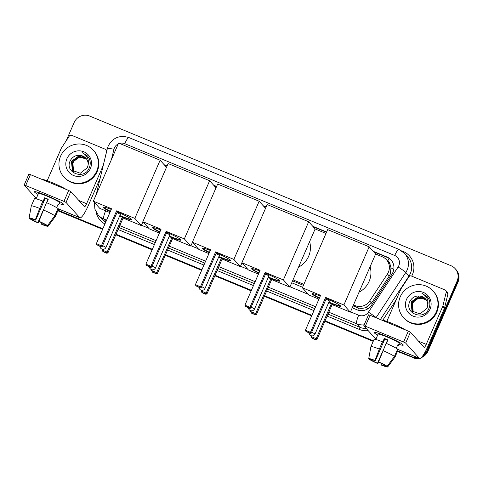 <?xml version="1.0" encoding="UTF-8"?>
<svg xmlns="http://www.w3.org/2000/svg" width="483" height="483" viewBox="0 0 483 483"><rect width="100%" height="100%" fill="white"/><g stroke="black" fill="none" stroke-linecap="round" stroke-linejoin="round"><path stroke-width="0.72" d="M353.067 305.908L358.64 308.039C361.145 308.583 363.608 308.371 366.023 307.411L371.505 303.01L389.244 276.034L390.222 274.193L391.007 267.811L390.125 264.672A3.979 3.888 -42 0 0 387.771 261.074A11.942 2.288 -67.5 0 1 389.038 258.345M353.502 304.912L355.096 305.576A11.942 11.67 -42 0 0 369.676 300.975L387.414 274A11.942 11.67 -42 0 0 382.319 256.787L375.629 254.016M386.448 259.703L388.139 261.575A11.942 11.67 138 0 1 390.125 264.672M292.577 280.858L303.427 285.35M293.006 279.856L303.861 284.354M325.989 233.458L315.139 228.96M417.113 357.432A11.942 11.67 138 0 1 411.492 356.605L397.594 351.159L411.945 357.106A11.942 11.67 138 0 0 418.145 357.861A11.942 11.67 138 0 1 411.945 357.106L397.479 351.425M373.317 341.107L324.962 321.08L373.317 341.107M311.776 315.616L264.473 296.025L311.776 315.616M251.281 290.567L214.953 275.515L251.281 290.567M201.761 270.057L165.434 255.006L201.761 270.057M152.248 249.548L115.914 234.496L152.248 249.548M102.728 229.039L57.96 210.497L102.728 229.039M66.207 140.776L74.153 122.507A11.942 11.67 138 0 1 89.723 116.083L451.013 265.716A11.942 11.67 138 0 1 457.099 281.106L427.063 350.181L427.515 350.682A11.942 11.67 138 0 1 422.323 356.43A11.942 11.67 138 0 0 427.515 350.682L457.546 281.607L427.515 350.682L427.962 351.183A11.942 11.67 138 0 1 421.254 357.655M455.143 268.633L455.596 269.134A11.942 11.67 138 0 1 457.546 281.607A11.942 11.67 138 0 0 455.596 269.134L456.043 269.629A11.942 11.67 138 0 1 457.999 282.108L427.962 351.183M419.135 358.271A11.942 11.67 138 0 1 412.391 357.601M373.202 341.372L324.848 321.346M311.662 315.882L264.352 296.29M251.166 290.832L214.832 275.781M201.646 270.323L165.313 255.272M152.127 249.814L115.799 234.762M102.607 229.304L57.845 210.763M352.234 307.822L356.973 309.784A11.942 11.67 -42 0 0 371.554 305.19L391.955 274.169A11.942 11.67 -42 0 0 386.859 256.95L373.22 251.305M373.673 251.806L387.306 257.451A11.942 11.67 138 0 1 391.212 260.12M427.063 350.181A11.942 11.67 138 0 1 423.392 354.92M411.492 356.605L397.708 350.893M373.437 340.841L325.077 320.815M311.891 315.351L264.587 295.759M251.401 290.301L215.068 275.25M201.882 269.792L165.548 254.74M152.362 249.282L116.029 234.231M102.843 228.773L58.075 210.232M326.623 232.003L312.73 226.249M266.133 206.953L263.211 205.74M216.613 186.444L213.691 185.237M167.094 165.935L164.172 164.727M291.744 282.772L302.593 287.264M164.625 165.222L166.979 166.2M214.144 185.732L216.493 186.71M263.664 206.241L266.012 207.219M313.183 226.75L326.508 232.269M400.238 296.828A19.9 19.453 138 0 1 433.076 290.983A19.9 19.453 138 0 1 436.33 311.77A19.9 19.453 138 0 1 403.498 317.615A19.9 19.453 138 0 1 400.238 296.828M433.076 290.983L433.529 291.484A19.9 19.453 138 0 1 436.783 312.272A19.9 19.453 138 0 1 403.945 318.116L403.498 317.615M430.051 309.174A12.975 12.685 138 0 1 413.134 316.154A12.975 12.685 138 0 1 406.517 299.424A12.975 12.685 138 0 1 423.44 292.444A12.975 12.685 138 0 1 430.051 309.174M409.982 301.187C403.589 313.244 423.887 321.225 428.747 308.8C430.232 305.498 430.244 302.207 428.777 298.935L427.177 296.647L421.937 293.362C427.026 296.242 428.928 300.486 427.642 306.107A8.996 8.791 138 0 0 420.391 296.139C415.791 295.487 412.325 297.166 409.982 301.187M425.909 299.357L418.55 296.876L411.256 302.171L412.12 310.847L412.512 311.33M425.831 299.249L418.369 296.683L411.075 301.972L411.945 310.647L412.422 311.227L419.981 313.89L427.032 308.335L427.642 306.107M426.223 299.786L419.262 297.673L411.969 302.968L412.887 311.704M426.151 299.677L419.081 297.474L411.794 302.769L412.79 311.613M413.291 312.06L412.216 309.742A8.996 8.791 138 0 1 418.115 298.627C415.495 299.532 413.623 301.175 412.506 303.559L413.188 311.976M418.115 298.627L424.08 298.416M425.571 298.947L420.391 296.139M427.177 296.647L421.937 293.362M386.4 336.277A15.921 1.425 23.5 0 1 403.166 344.85A15.921 1.425 23.5 0 1 398.849 344.282A15.921 1.425 23.5 0 0 403.257 345.128A15.921 1.425 23.5 0 0 386.4 336.277A15.921 1.425 23.5 0 0 374.319 332.304A15.921 1.425 23.5 0 0 377.676 335.075A15.921 1.425 23.5 0 1 374.053 332.431A15.921 1.425 23.5 0 1 386.4 336.277M386.817 321.4L400.896 289.015A1.992 1.944 -42 0 1 401.059 288.713L408.914 276.765A1.992 1.944 -42 0 1 411.347 275.998L445.097 289.975A1.992 1.944 -42 0 1 445.785 290.458L447.469 292.336A1.992 1.944 138 0 1 447.904 294.087L444.559 307.906A1.992 1.944 138 0 1 444.451 308.232L427.92 346.245A15.921 3.049 -67.5 0 1 419.576 358.458A15.921 3.049 -67.5 0 1 419.347 358.289L405.672 343.099L403.583 342.036L408.328 331.133L410.411 332.189L424.092 347.38A3.979 0.761 112.5 0 0 424.146 347.422A3.979 0.761 112.5 0 0 426.235 344.373L442.76 306.355A1.992 1.944 -42 0 0 442.869 306.029L446.22 292.215A1.992 1.944 -42 0 0 445.785 290.458M368.547 314.85L370.069 315.284L365.329 326.194L403.583 342.036M365.329 326.194L363.802 325.759L375.889 339.187M370.069 315.284L408.328 331.133M378.587 361.924L378.938 362.31A7.963 0.712 23.5 0 1 384.927 365.353L387.149 366.277A10.348 0.924 23.5 0 0 378.587 361.924L386.092 343.304A13.138 1.171 23.5 0 1 397.618 349.161L394.454 356.43L387.149 366.277M385.633 365.649L385.494 365.981A7.963 0.712 23.5 0 1 381.117 364.731L381.624 363.554M387.777 340.213A7.963 0.712 -156.5 0 0 386.581 339.712A7.963 0.712 -156.5 0 0 384.812 339L375.327 360.813A7.963 0.712 23.5 0 0 370.95 359.569L368.728 358.646L370.908 346.679A13.138 1.171 23.5 0 1 370.908 346.655A13.138 1.171 23.5 0 1 370.92 346.631A13.138 1.171 23.5 0 1 379.324 349.082L374.983 360.433L375.327 360.813M374.071 339.41A13.138 1.171 23.5 0 1 374.077 339.356A13.138 1.171 23.5 0 1 382.482 341.807L382.711 342.061L384.293 338.426A11.544 1.032 23.5 0 1 386.074 339.151A11.544 1.032 23.5 0 1 387.903 339.923L386.376 343.425M375.762 339.483L378.068 334.176A11.544 1.032 23.5 0 1 387.022 336.965A11.544 1.032 23.5 0 1 399.242 343.383L398.3 345.544A11.544 1.032 23.5 0 0 397.732 344.916L396.271 348.279M382.005 320.229A13.53 1.208 23.5 0 1 392.431 323.568A13.53 1.208 23.5 0 1 405.684 330.034M385.494 365.981L387.71 366.899L395.016 357.058L398.179 349.783L397.473 349.493M398.179 349.783A13.138 1.171 23.5 0 1 398.173 349.831L395.009 357.106A13.138 1.171 23.5 0 1 394.997 357.124A13.138 1.171 23.5 0 0 395.016 357.058M382.482 341.807L379.324 349.082M387.71 366.899A10.348 0.924 23.5 0 1 387.704 366.917A10.348 0.924 23.5 0 1 381.461 365.118L381.117 364.731M382.349 352.101L377.507 363.234L377.851 363.621L378.654 361.996M377.851 363.621A10.348 0.924 23.5 0 1 369.296 359.274L371.512 360.191L371.759 359.63M369.362 358.905L369.296 359.274M368.728 358.646A10.348 0.924 23.5 0 1 374.983 360.433M377.507 363.234A7.963 0.712 23.5 0 1 371.512 360.191M382.934 350.573A13.138 1.171 23.5 0 1 394.454 356.43M386.159 343.335L386.992 341.421A7.963 0.712 -156.5 0 0 387.209 341.517M384.293 338.426L384.812 339M397.587 345.248L398.3 345.544M60.604 156.16A19.9 19.453 138 0 1 93.442 150.322A19.9 19.453 138 0 1 96.697 171.109A19.9 19.453 138 0 1 63.865 176.953A19.9 19.453 138 0 1 60.604 156.16M93.442 150.322L93.895 150.823A19.9 19.453 138 0 1 97.149 171.61A19.9 19.453 138 0 1 64.311 177.454L63.865 176.953M90.418 168.507A12.975 12.685 138 0 1 73.501 175.486A12.975 12.685 138 0 1 66.883 158.762A12.975 12.685 138 0 1 83.807 151.783A12.975 12.685 138 0 1 90.418 168.507M70.349 160.525C63.955 172.582 84.253 180.557 89.114 168.138C90.599 164.836 90.611 161.545 89.144 158.273L87.55 155.985L82.303 152.7C87.393 155.574 89.295 159.825 88.015 165.446A8.996 8.791 138 0 0 80.758 155.478C76.157 154.82 72.692 156.504 70.349 160.525M86.276 158.69L78.916 156.214L71.623 161.509L72.486 170.185L72.879 170.662M86.197 158.587L78.735 156.015L71.442 161.31L72.311 169.986L72.788 170.565L80.347 173.228L87.399 167.673L88.015 165.446M86.596 159.118L79.629 157.011L72.335 162.306L73.253 171.042M86.517 159.01L79.447 156.812L72.16 162.107L73.156 170.952M73.657 171.399L72.583 169.074A8.996 8.791 138 0 1 78.487 157.965C75.861 158.871 73.996 160.513 72.873 162.898L73.555 171.314M78.487 157.965L84.453 157.754M85.938 158.285L80.758 155.478M87.55 155.985L82.303 152.7M370.111 266.707A21.892 21.397 138 0 1 369.133 281.354A21.892 21.397 138 0 1 359.02 292.221M319.323 298.252A15.522 1.389 23.5 0 1 312.121 293.779A15.522 1.389 23.5 0 1 320.307 295.994M320.597 295.33L305.419 330.233L310.472 332.322L325.651 297.425L343.878 304.972L369.169 246.801L327.661 229.612L302.37 287.783L320.597 295.33M305.419 330.233L305.938 331.38L309.549 332.878L310.472 332.322L311.227 333.161L326.405 298.259L325.651 297.425M326.321 298.446A15.522 1.389 23.5 0 1 340.593 306.162A15.522 1.389 23.5 0 1 328.736 302.485M302.37 287.783L308.842 294.968L318.937 299.152M343.878 304.972L350.35 312.163L332.123 304.61L331.368 303.771L328.663 302.654M350.35 312.163L375.641 253.992L369.169 246.801M309.549 332.878L310.08 333.463L311.227 333.161M305.938 331.38L310.08 333.463M332.123 304.61L316.945 339.513L315.797 339.815L312.187 338.323L311.137 336.585L311.475 335.806M331.368 303.771L316.19 338.674L316.945 339.513M315.797 339.815L311.656 337.732M311.137 336.585L316.19 338.674L315.266 339.229M311.656 332.177L315.055 333.958L329.436 300.879L326.043 299.098M319.48 297.89A15.522 1.389 23.5 0 1 312.441 293.779A15.522 1.389 23.5 0 1 312.35 293.664M340.527 305.914A15.522 1.389 23.5 0 1 328.899 302.123M309.621 241.651A21.892 21.397 138 0 1 308.637 256.298A21.892 21.397 138 0 1 298.53 267.165M258.834 273.203A15.522 1.389 23.5 0 1 251.631 268.729A15.522 1.389 23.5 0 1 259.818 270.945M260.108 270.275L244.929 305.178L249.983 307.273L265.161 272.37L283.382 279.917L308.679 221.751L267.171 204.557L241.88 262.728L260.108 270.275M244.929 305.178L245.449 306.331L249.059 307.822L249.983 307.273L250.737 308.106L265.91 273.209L265.161 272.37M265.831 273.39A15.522 1.389 23.5 0 1 280.104 281.106A15.522 1.389 23.5 0 1 268.246 277.429M241.88 262.728L248.353 269.919L258.441 274.096M283.382 279.917L289.854 287.107L271.633 279.56L270.878 278.721L268.174 277.598M289.854 287.107L315.151 228.936L308.679 221.751M249.059 307.822L249.584 308.414L250.737 308.106M245.449 306.331L249.584 308.414M271.633 279.56L256.455 314.457L255.302 314.765L251.697 313.268L250.647 311.529L250.985 310.756M270.878 278.721L255.7 313.624L256.455 314.457M255.302 314.765L251.166 312.682M250.647 311.529L255.7 313.624L254.776 314.173M251.166 307.128L254.559 308.909L268.946 275.823L265.547 274.042M258.991 272.841A15.522 1.389 23.5 0 1 251.951 268.723A15.522 1.389 23.5 0 1 251.86 268.608M280.037 280.865A15.522 1.389 23.5 0 1 268.403 277.067M209.314 252.694A15.522 1.389 23.5 0 1 202.111 248.22A15.522 1.389 23.5 0 1 210.298 250.436M210.588 249.765L195.41 284.668L200.463 286.763L215.641 251.86L233.863 259.407L259.16 201.242L217.652 184.047L192.361 242.218L210.588 249.765M195.41 284.668L195.929 285.821L199.539 287.313L200.463 286.763L201.218 287.602L216.39 252.7L215.641 251.86M216.312 252.881A15.522 1.389 23.5 0 1 230.584 260.597A15.522 1.389 23.5 0 1 218.727 256.92M192.361 242.218L198.833 249.409L208.922 253.587M233.863 259.407L240.335 266.598L222.114 259.051L221.359 258.212L218.654 257.095M265.535 208.324L259.16 201.242M240.335 266.598L241.977 262.837M199.539 287.313L200.065 287.904L201.218 287.602M195.929 285.821L200.065 287.904M222.114 259.051L206.935 293.948L205.782 294.256L202.178 292.758L201.127 291.02L201.465 290.247M221.359 258.212L206.181 293.115L206.935 293.948M205.782 294.256L201.646 292.173M201.127 291.02L206.181 293.115L205.257 293.664M201.646 286.618L205.04 288.399L219.427 255.314L216.028 253.533M209.471 252.331A15.522 1.389 23.5 0 1 202.431 248.214A15.522 1.389 23.5 0 1 202.341 248.099M230.518 260.355A15.522 1.389 23.5 0 1 218.884 256.558M159.795 232.184A15.522 1.389 23.5 0 1 152.592 227.71A15.522 1.389 23.5 0 1 160.779 229.926M161.068 229.256L145.89 264.159L150.944 266.254L166.122 231.351L184.349 238.898L209.64 180.733L168.132 163.544L142.841 221.709L161.068 229.256M145.89 264.159L146.409 265.312L150.02 266.803L150.944 266.254L151.698 267.093L166.876 232.19L166.122 231.351M166.792 232.371A15.522 1.389 23.5 0 1 181.065 240.087A15.522 1.389 23.5 0 1 169.207 236.416M142.841 221.709L149.313 228.9L159.408 233.078M184.349 238.898L190.821 246.089L172.594 238.542L171.839 237.702L169.135 236.585M216.016 187.815L209.64 180.733M190.821 246.089L192.457 242.327M150.02 266.803L150.545 267.395L151.698 267.093M146.409 265.312L150.545 267.395M172.594 238.542L157.416 273.444L156.263 273.746L152.658 272.249L151.608 270.51L151.946 269.737M171.839 237.702L156.661 272.605L157.416 273.444M156.263 273.746L152.127 271.663M151.608 270.51L156.661 272.605L155.737 273.155M152.127 266.109L155.52 267.89L169.907 234.804L166.508 233.023M159.951 231.822A15.522 1.389 23.5 0 1 152.912 227.704A15.522 1.389 23.5 0 1 152.821 227.59M180.998 239.846A15.522 1.389 23.5 0 1 169.364 236.048M110.275 211.675A15.522 1.389 23.5 0 1 103.072 207.201A15.522 1.389 23.5 0 1 111.259 209.417M111.549 208.753L96.371 243.649L101.424 245.744L116.602 210.842L134.829 218.388L160.121 160.223L118.613 143.034L93.322 201.2L111.549 208.753M96.371 243.649L96.89 244.803L100.5 246.3L101.424 245.744L102.179 246.584L117.357 211.681L116.602 210.842M117.272 211.862A15.522 1.389 23.5 0 1 131.545 219.578A15.522 1.389 23.5 0 1 119.687 215.907M93.322 201.2L99.794 208.39L109.889 212.568M134.829 218.388L141.302 225.579L123.074 218.032L122.32 217.193L119.615 216.076M166.496 167.305L160.121 160.223M141.302 225.579L142.938 221.818M100.5 246.3L101.025 246.885L102.179 246.584M96.89 244.803L101.025 246.885M123.074 218.032L107.896 252.935L106.749 253.237L103.139 251.74L102.088 250.001L102.426 249.228M122.32 217.193L107.141 252.096L107.896 252.935M106.749 253.237L102.607 251.154M102.088 250.001L107.141 252.096L106.218 252.645M102.607 245.599L106 247.381L120.388 214.295L116.989 212.514M110.432 211.312A15.522 1.389 23.5 0 1 103.392 207.195A15.522 1.389 23.5 0 1 103.302 207.08M131.479 219.336A15.522 1.389 23.5 0 1 119.844 215.539M46.773 195.615A15.921 1.425 23.5 0 1 63.533 204.188A15.921 1.425 23.5 0 1 59.216 203.615A15.921 1.425 23.5 0 0 63.623 204.466A15.921 1.425 23.5 0 0 46.773 195.615A15.921 1.425 23.5 0 0 34.685 191.642A15.921 1.425 23.5 0 0 38.048 194.414A15.921 1.425 23.5 0 1 34.42 191.769A15.921 1.425 23.5 0 1 46.773 195.615M47.183 180.739L61.263 148.353A1.992 1.944 -42 0 1 61.426 148.052L69.28 136.103A1.992 1.944 -42 0 1 71.713 135.337L105.463 149.313A1.992 1.944 -42 0 1 106.151 149.796L106.858 150.587M100.138 178.33L88.286 205.583A15.921 3.049 -67.5 0 1 79.943 217.791A15.921 3.049 -67.5 0 1 79.713 217.628L66.038 202.437L63.949 201.375L68.695 190.471L70.778 191.528L84.459 206.718A3.979 0.761 112.5 0 0 84.513 206.76A3.979 0.761 112.5 0 0 86.602 203.711L103.127 165.693A1.992 1.944 -42 0 0 103.241 165.367L106.586 151.547A1.992 1.944 -42 0 0 106.151 149.796M28.914 174.188L30.435 174.623L25.696 185.532L63.949 201.375M25.696 185.532L24.168 185.098L36.261 198.519M30.435 174.623L68.695 190.471M38.954 221.262L39.304 221.649A7.963 0.712 23.5 0 1 45.293 224.692L47.515 225.615A10.348 0.924 23.5 0 0 38.954 221.262L46.459 202.643A13.138 1.171 23.5 0 1 57.984 208.499L54.82 215.768L47.515 225.615M46.006 224.987L45.861 225.32A7.963 0.712 23.5 0 1 41.484 224.07L41.997 222.892M48.143 199.551A7.963 0.712 -156.5 0 0 46.948 199.05A7.963 0.712 -156.5 0 0 45.179 198.338L35.694 220.151A7.963 0.712 23.5 0 0 31.317 218.902L29.101 217.984L31.274 206.018A13.138 1.171 23.5 0 1 31.28 205.993A13.138 1.171 23.5 0 1 31.286 205.969A13.138 1.171 23.5 0 1 39.691 208.421L35.35 219.771L35.694 220.151M34.438 198.742A13.138 1.171 23.5 0 1 34.444 198.694A13.138 1.171 23.5 0 1 42.854 201.145L43.078 201.399L44.659 197.764A11.544 1.032 23.5 0 1 46.44 198.483A11.544 1.032 23.5 0 1 48.27 199.262L46.748 202.763M36.128 198.815L38.435 193.514A11.544 1.032 23.5 0 1 47.388 196.303A11.544 1.032 23.5 0 1 59.608 202.721L58.666 204.883A11.544 1.032 23.5 0 0 58.099 204.255L56.644 207.618M42.371 179.567A13.53 1.208 23.5 0 1 52.798 182.906A13.53 1.208 23.5 0 1 66.05 189.372M45.861 225.32L48.077 226.237L55.382 216.39L58.546 209.121L57.839 208.831M58.546 209.121A13.138 1.171 23.5 0 1 58.54 209.169L55.376 216.444A13.138 1.171 23.5 0 1 55.364 216.462L48.071 226.255A10.348 0.924 23.5 0 1 41.828 224.456L41.484 224.07M42.854 201.145L39.691 208.421M42.715 211.433L37.873 222.572L38.217 222.959L39.02 221.335M38.217 222.959A10.348 0.924 23.5 0 1 29.662 218.612L31.878 219.53L32.126 218.968M29.729 218.244L29.662 218.612M29.101 217.984A10.348 0.924 23.5 0 1 35.35 219.771M37.873 222.572A7.963 0.712 23.5 0 1 31.878 219.53M43.301 209.912A13.138 1.171 23.5 0 1 54.82 215.768M46.525 202.673L47.358 200.759A7.963 0.712 -156.5 0 0 47.575 200.856M44.659 197.764L45.179 198.338M57.96 204.587L58.666 204.883M389.244 276.034L387.414 274M357.812 310.098A11.942 2.288 -67.5 0 1 358.64 308.039M366.023 307.411A11.942 0.652 33.3 0 1 367.998 308.728M391.007 267.811A11.942 0.652 33.3 0 1 393.754 269.635M371.505 303.01L369.676 300.975M356.786 307.454L355.096 305.576M457.999 282.108L457.099 281.106M387.306 257.451L386.859 256.95M350.495 311.825L358.7 315.218A7.963 7.782 -42 0 0 368.42 312.157L398.131 266.972A7.963 7.782 -42 0 0 394.732 255.495L124.759 143.68A7.963 7.782 -42 0 0 119.536 143.415M404.531 253.364A15.921 15.559 138 0 1 407.133 269.997A15.921 15.559 138 0 1 405.817 272.43L409.023 275.992A15.921 15.559 -42 0 0 410.339 273.559A15.921 15.559 -42 0 0 407.737 256.926L404.531 253.364L398.904 249.391A7.963 1.527 112.5 0 0 394.732 255.495M118.226 143.928A7.963 7.782 -42 0 0 113.94 149.271L111.476 159.45M398.904 249.391L128.931 137.577C119.766 134.787 112.853 137.607 108.204 146.041L107.329 148.649A7.963 0.966 13.6 0 1 113.94 149.271M401.59 250.822L403.299 251.528A1.992 0.38 -67.5 0 1 403.1 251.963M403.299 251.528A17.913 17.509 138 0 1 412.428 274.616A17.913 17.509 138 0 1 411.679 276.137M396.241 299.72L382.759 320.229M368.197 330.638A17.913 17.509 138 0 1 359.364 329.436L327.13 316.087M313.944 310.623L266.64 291.032M253.454 285.574L217.121 270.522M203.935 265.064L167.601 250.019M154.415 244.555L118.081 229.51M104.926 223.973A17.913 17.509 138 0 1 96.171 212.206M398.131 266.972A7.963 0.435 33.3 0 1 405.817 272.43L376.106 317.615L376.354 317.892M368.42 312.157A7.963 0.435 33.3 0 1 376.106 317.615A15.921 15.559 138 0 1 376.015 317.748M364.158 324.848A15.921 15.559 138 0 1 356.665 323.743L359.871 327.305A15.921 15.559 -42 0 0 366.253 328.482M380.381 319.559L409.023 275.992L409.367 276.276M106.58 220.17L103.742 218.992L106 221.504M105.638 210.811A7.963 1.527 112.5 0 0 103.742 218.992A15.921 15.559 138 0 1 98.236 215.104L101.442 218.666A15.921 15.559 -42 0 0 105.783 222.011M358.7 315.218A7.963 1.527 112.5 0 0 356.665 323.743L328.82 312.211M315.628 306.747L268.325 287.156M255.139 281.698L218.805 266.646M205.619 261.188L169.285 246.137M156.1 240.679L119.766 225.627M118.945 227.523L155.278 242.569M168.464 248.033L204.798 263.078M217.984 268.542L254.318 283.587M267.504 289.051L314.807 308.643M327.993 314.101L359.871 327.305A1.992 0.38 -67.5 0 1 359.364 329.436M141.447 225.241L148.74 228.266M190.966 245.75L198.259 248.775M240.486 266.26L247.779 269.285M290.005 286.769L308.269 294.334M128.931 137.577A7.963 1.527 112.5 0 0 124.759 143.68M397.569 349.269L419.347 358.289M418.495 341.167L426.235 344.373M444.451 308.232L442.76 306.355M410.411 332.189L405.672 343.099M442.869 306.029L444.559 307.906M447.904 294.087L446.22 292.215M57.936 208.608L79.713 217.628M78.862 200.505L86.602 203.711M70.778 191.528L66.038 202.437M94.384 202.383L94.897 209.181L98.236 215.104M107.329 148.649L96.208 194.558M397.545 349.33L419.576 358.458M368.523 314.807L363.784 325.711M369.7 353.315L370.908 346.655L374.077 339.356M387.704 366.917L394.997 357.124M308.963 333.004A3.182 3.182 0 0 0 315.055 333.958M248.473 307.949A3.182 3.182 0 0 0 254.559 308.909M198.954 287.439A3.182 3.182 0 0 0 205.04 288.399M149.434 266.93A3.182 3.182 0 0 0 155.52 267.89M99.915 246.421A3.182 3.182 0 0 0 106 247.381M57.912 208.668L79.943 217.791M28.889 174.146L24.15 185.049M31.286 205.969L34.444 198.694M30.067 212.653L31.28 205.993"/></g></svg>

